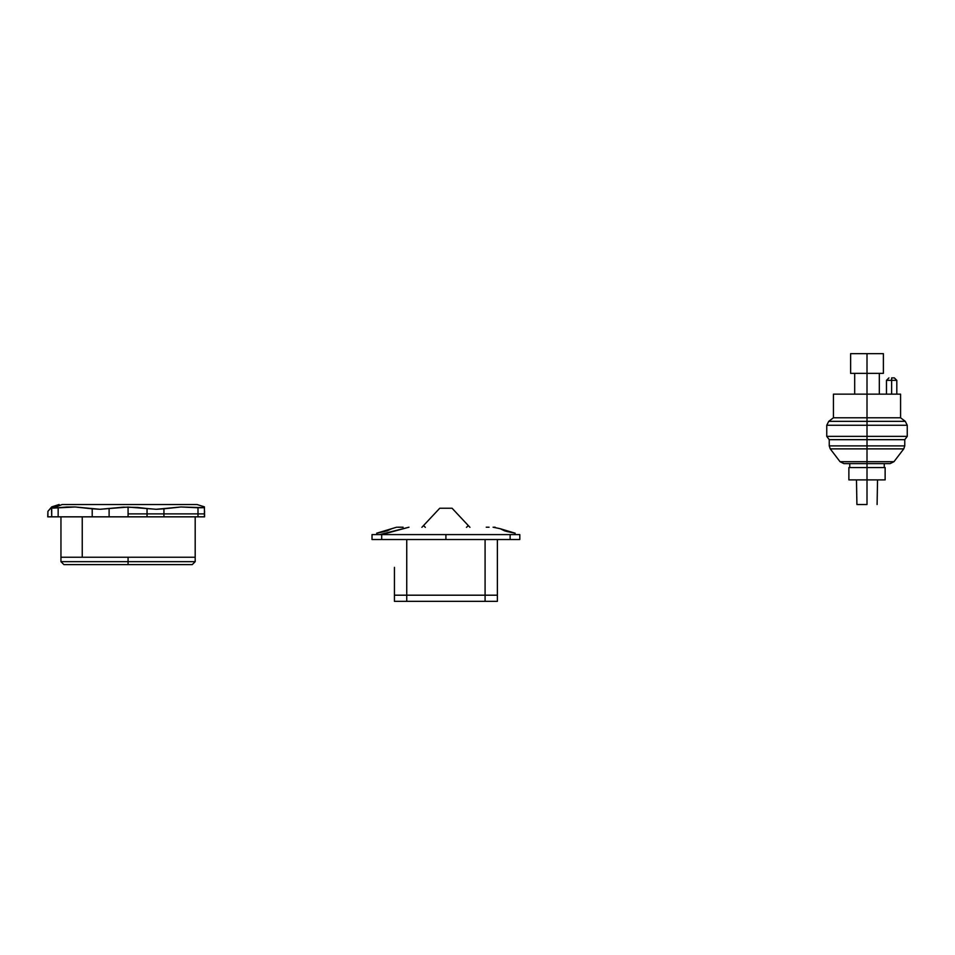 <?xml version="1.0" encoding="UTF-8"?>
<svg xmlns="http://www.w3.org/2000/svg" width="955" height="955" viewBox="0 0 955 955"><rect width="100%" height="100%" fill="white"/><g stroke="black" fill="none" stroke-linecap="round" stroke-linejoin="round"><path stroke-width="1.43" d="M867.009 353.648L850.619 353.648L867.009 353.648L867.009 373.357L867.009 353.648L883.387 353.648L867.009 353.648M850.619 373.357L867.009 373.357L867.009 394.14L867.009 373.357L850.619 373.357L850.619 353.648M891.636 380.353L886.467 380.353L891.636 380.353L891.636 377.894L894.346 377.894L891.636 377.894L891.636 380.353L896.805 380.353L891.636 380.353L891.636 394.14L891.636 380.353M867.009 417.789L867.009 394.14L833.428 394.14L867.009 394.14L867.009 417.789L833.428 417.789L867.009 417.789L867.009 421.346L867.009 417.789L900.577 417.789L867.009 417.789M833.428 394.14L833.428 417.789L828.713 421.346L905.292 421.346L867.009 421.346L867.009 425.273L826.755 425.273L826.755 436.375L867.009 436.375L867.009 425.273L867.009 436.375L826.755 436.375L829.238 439.67L867.009 439.67L867.009 436.375L867.009 439.67L829.238 439.67L829.238 445.889L867.009 445.889L867.009 439.67L867.009 445.889L829.238 445.889L904.767 445.889L867.009 445.889L867.009 448.874L830.253 448.874L840.03 461.695L867.009 461.695L867.009 448.874L867.009 461.695L840.03 461.695L893.976 461.695L867.009 461.695L867.009 467.568L867.009 463.629L843.945 463.629L840.03 461.695M867.009 504.515L867.009 479.888L867.009 504.515L856.91 504.515L867.009 504.515M885.13 479.888L848.876 479.888L848.876 467.568L848.876 479.888L885.13 479.888L885.13 467.568L867.009 467.568L867.009 479.888L867.009 467.568L848.876 467.568L885.13 467.568L885.13 479.888M890.06 463.629L843.945 463.629L867.009 463.629L867.009 461.695L893.976 461.695L890.06 463.629M903.752 448.874L830.253 448.874L867.009 448.874L867.009 445.889L904.767 445.889L903.752 448.874L893.976 461.695M867.009 448.874L903.752 448.874L867.009 448.874M907.25 425.273L867.009 425.273L867.009 421.346L905.292 421.346L907.25 425.273L907.25 436.375L867.009 436.375L907.25 436.375L904.767 439.67L867.009 439.67L904.767 439.67L904.767 445.889M867.009 425.273L826.755 425.273L867.009 425.273M900.577 394.14L867.009 394.14L900.577 394.14L900.577 417.789L905.292 421.346M883.387 373.357L867.009 373.357L883.387 373.357L883.387 353.648M439.754 508.239L452.073 508.239L469.956 527.327L452.073 508.239L439.754 508.239L423.507 525.584L425.345 527.339L423.507 525.584L439.754 508.239M468.32 525.584L466.482 527.339L468.32 525.584L469.263 526.575M421.859 527.327L423.507 525.584M515.187 533.212L504.562 530.837L500.384 528.772L507.487 530.908L507.487 531.625L504.562 530.837L500.384 528.772L515.02 533.165L507.487 531.625L507.487 530.908L514.554 533.021M409.026 534.597L381.702 534.597L381.702 539.527L445.913 539.527L445.913 534.597L409.026 534.597M377.261 533.021L384.34 530.908L384.34 531.625L376.64 533.212L391.431 528.772L387.264 530.837L376.783 533.177M394.439 567.354L394.439 595.192L406.746 595.192L406.746 539.527L406.746 595.192L485.08 595.192L485.08 539.527L485.08 595.192L497.388 595.192L497.388 539.527L497.388 595.192L394.439 595.192L394.439 567.354M381.702 534.597L408.967 527.208L379.708 534.597L519.807 534.597L519.807 539.527L519.807 534.597L510.125 534.597L510.125 539.527L510.125 534.597L445.913 534.597L445.913 539.527L519.807 539.527L372.02 539.527L372.02 534.597L372.725 534.597L372.02 534.597L372.02 539.527L381.702 539.527L381.702 534.597L372.414 534.597M398.342 534.597L399.942 534.597M391.884 528.676L384.34 531.625M511.032 534.597L515.413 534.597M518.243 534.597L519.365 534.597M402.139 527.208L397.59 527.208M398.736 527.208L403.082 527.208M399.727 534.597L398.139 534.597M373.584 534.597L376.986 534.597M384.34 530.908L391.431 528.772M489.079 527.208L486.429 527.208M488.662 527.208L486.262 527.208M493.09 527.208L500.074 528.676M495.12 527.208L494.165 527.208M519.58 534.597L518.887 534.597M518.386 534.597L517.789 534.597M516.285 534.597L513.456 534.597M394.439 595.192L497.388 595.192L497.388 601.352L497.388 595.192L485.08 595.192L485.08 601.352L497.388 601.352L485.08 601.352L485.08 595.192L406.746 595.192L406.746 601.352L485.08 601.352L406.746 601.352L406.746 595.192L394.439 595.192L394.439 601.352L406.746 601.352L394.439 601.352L394.439 595.192M60.953 516.834L60.953 561.659L128.077 561.659L128.077 557.231L60.953 557.231L195.19 557.231L128.077 557.231L128.077 561.659L195.19 561.659L128.077 561.659L128.077 564.62L192.242 564.62L64.224 564.62M128.077 561.659L195.19 561.659L192.242 564.62L128.077 564.62L128.077 561.659L60.953 561.659L128.077 561.659M128.077 564.62L63.913 564.62L128.077 564.62M82.249 516.834L82.249 557.231L195.19 557.231L82.249 557.231L82.249 516.834M204.573 513.886L204.573 516.834L163.938 516.834L163.938 513.886L197.995 513.886L197.995 507.738L180.949 506.986L163.938 508.812L163.938 513.886L197.995 513.886L197.995 516.834L128.077 516.834L128.077 513.886L147.046 513.886L147.046 516.834L109.109 516.834L109.109 508.526L128.077 507.069L128.077 516.834L92.217 516.834L92.217 508.812L75.206 506.986L66.683 507.033L58.16 507.738L58.16 516.834L92.217 516.834L51.725 516.834L51.725 506.902L51.725 516.834L51.51 507.368L47.917 511.307L47.917 516.834L51.51 516.834L47.75 516.834L47.917 511.307L51.725 506.902L51.725 507.714L53.146 508.096L75.206 506.986L99.953 509.29L123.255 507.165L137.663 507.439L147.046 508.526L147.046 513.886L128.077 513.886L128.077 507.069L156.178 509.29L180.949 506.986L204.43 507.714L204.43 516.834L204.573 510.973M204.43 506.926L197.04 504.515L204.43 506.878L204.43 507.845M204.43 507.093L204.43 507.714L204.43 507.093M62.159 504.515L53.146 508.096L62.159 504.515L197.04 504.515L62.159 504.515M92.217 508.812L92.217 516.834L109.109 516.834L109.109 508.526L99.953 509.29L92.217 508.812M147.046 513.886L163.938 513.886L163.938 508.812L156.178 509.29L147.046 508.526L147.046 516.834L163.938 516.834L163.938 513.886L147.046 513.886M47.917 511.307L47.75 516.834L47.917 511.307M197.995 507.738L197.995 516.834L204.43 516.834L204.43 507.714L197.995 507.738M204.43 513.886L197.995 513.886M51.725 507.714L51.725 516.834L58.16 516.834L58.16 507.738L51.725 507.714M854.689 373.357L854.689 394.14M888.926 377.894L886.467 380.353L886.467 394.14M849.759 463.629L849.759 467.568M856.48 479.888L856.91 504.515M877.538 479.888L877.096 504.515M884.246 463.629L884.246 467.568M829.238 445.889L830.253 448.874M828.713 421.346L826.755 425.273M896.805 394.14L896.805 380.353L894.346 377.894M879.316 373.357L879.316 394.14M372.02 534.597L372.02 539.527M396.659 527.208L391.753 528.676M502.294 529.345L502.999 529.559M503.44 529.691L504.347 529.965M504.729 530.073L505.816 530.407M506.078 530.479L507.368 530.873M195.19 561.659L195.19 516.834M60.953 561.659L63.913 564.62M59.115 504.515L51.725 506.878"/></g></svg>
